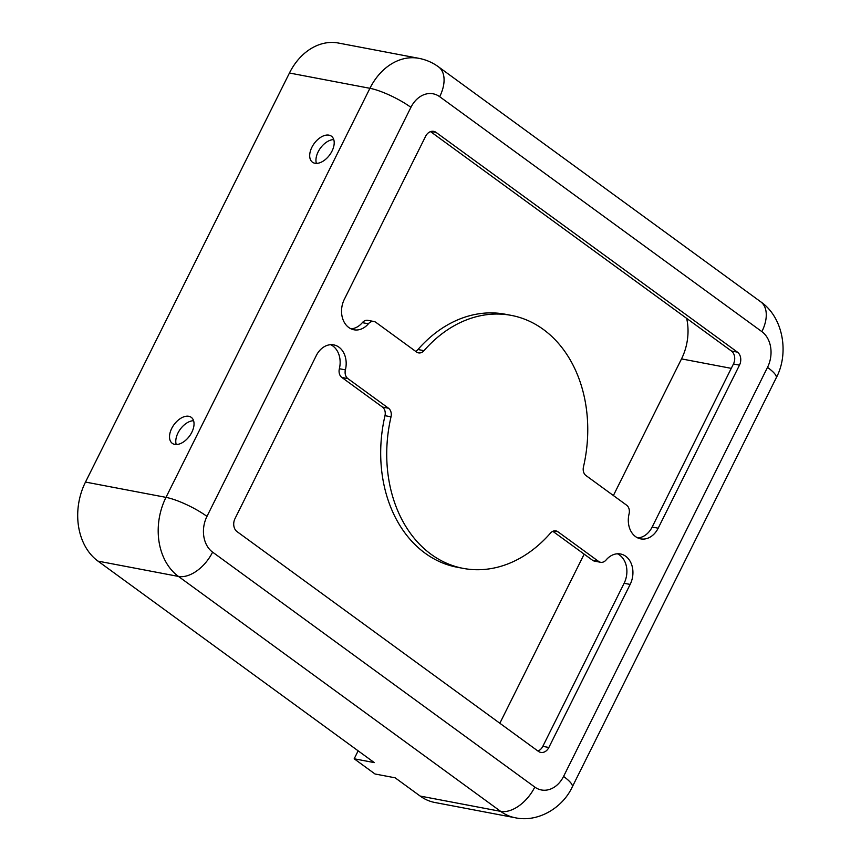 <?xml version="1.0" encoding="UTF-8"?>
<svg xmlns="http://www.w3.org/2000/svg" width="861" height="861" viewBox="0 0 861 861"><rect width="100%" height="100%" fill="white"/><g stroke="black" fill="none" stroke-linecap="round" stroke-linejoin="round"><path stroke-width="1.29" d="M430.532 131.615L731.398 350.997A9.654 7.448 -79.2 0 1 733.443 363.988L652.154 527.05A20.922 16.144 -79.2 0 1 637.775 537.921M658.181 528.202A20.922 16.144 -79.2 0 1 640.724 538.868A20.922 16.144 -79.2 0 1 629.079 513.899A8.05 6.21 100.8 0 0 626.604 505.17L585.964 475.541A8.05 6.21 -79.2 0 1 583.457 466.942A128.763 99.338 100.8 0 0 511.283 315.384A128.763 99.338 100.8 0 0 423.999 350.675A8.05 6.21 -79.2 0 1 418.543 352.881A8.05 6.21 -79.2 0 1 416.541 351.998L375.913 322.369A8.05 6.21 100.8 0 0 373.911 321.497A8.05 6.21 100.8 0 0 368.368 323.801A20.922 16.144 -79.2 0 1 353.979 329.785A20.922 16.144 -79.2 0 1 344.325 299.337L425.625 136.286A9.654 7.448 -79.2 0 1 433.686 131.356A9.654 7.448 -79.2 0 1 436.086 132.411L737.436 352.138A9.654 7.448 -79.2 0 1 739.481 365.139L658.181 528.202L652.154 527.05M550.48 533.099A128.763 99.338 -79.2 0 1 463.196 568.378A128.763 99.338 -79.2 0 1 391.023 416.821A8.05 6.21 100.8 0 0 388.515 408.232L347.876 378.603A8.05 6.21 -79.2 0 1 345.401 369.875A20.922 16.144 100.8 0 0 333.756 344.895A20.922 16.144 100.8 0 0 316.288 355.571L234.999 518.623A9.654 7.448 100.8 0 0 237.044 531.624L538.394 751.362A9.654 7.448 100.8 0 0 540.794 752.406A9.654 7.448 100.8 0 0 548.855 747.488L630.155 584.425A20.922 16.144 100.8 0 0 620.501 553.989A20.922 16.144 100.8 0 0 606.101 559.973A8.05 6.21 -79.2 0 1 600.569 562.276A8.05 6.21 -79.2 0 1 598.567 561.394L557.928 531.764A8.05 6.21 100.8 0 0 555.937 530.893A8.05 6.21 100.8 0 0 550.48 533.099M463.196 568.378L457.159 567.238A128.763 99.338 -79.2 0 1 384.985 415.68L391.023 416.821M330.667 344.701A20.922 16.144 -79.2 0 1 339.363 368.723A8.05 6.21 -79.2 0 0 341.839 377.452L382.478 407.081A8.05 6.21 -79.2 0 1 384.985 415.68M617.412 553.784A20.922 16.144 -79.2 0 1 624.117 583.274L542.817 746.336A9.654 7.448 -79.2 0 1 537.91 751.007M600.569 562.276L594.531 561.124A8.05 6.21 -79.2 0 1 592.529 560.242L598.567 561.394M552.827 531.302L592.529 560.242M415.615 351.32A8.05 6.21 -79.2 0 0 417.962 349.523A128.763 99.338 -79.2 0 1 505.246 314.233L511.283 315.384M373.911 321.497L367.873 320.346A8.05 6.21 -79.2 0 0 362.341 322.649A20.922 16.144 -79.2 0 1 351.03 328.827M563.568 776.428A26.562 20.492 -79.2 0 1 534.799 787.072L212.602 552.138A26.562 20.492 -79.2 0 1 206.963 516.396L410.912 107.345A26.562 20.492 -79.2 0 1 439.68 96.69L761.877 331.636A26.562 20.492 -79.2 0 1 767.517 367.367L563.568 776.428A32.191 7.028 -153.5 0 1 572.253 786.965C562.524 808.07 537.802 822.664 515.276 817.767L434.794 802.474A58.752 45.321 -79.2 0 1 420.179 796.07L395.156 777.817L375.03 773.996L354.183 758.789L358.144 750.835M354.183 758.789L374.298 762.609L97.982 561.124A58.752 45.321 -79.2 0 1 85.497 482.063L289.447 73.013A58.752 45.321 -79.2 0 1 338.481 43.05L418.963 58.344A58.752 45.321 -79.2 0 0 369.929 88.306A32.191 7.028 -153.5 0 1 410.912 107.345M328.956 135.155A16.101 9.622 126.1 0 1 331.431 136.199A16.101 9.622 126.1 0 1 329.72 154.872A16.101 9.622 126.1 0 1 312.468 162.212A16.101 9.622 126.1 0 1 312.941 145.38A16.101 9.622 126.1 0 1 328.956 135.155M188.785 416.293A16.101 9.622 126.1 0 1 191.26 417.337A16.101 9.622 126.1 0 1 189.549 436.01A16.101 9.622 126.1 0 1 172.297 443.35A16.101 9.622 126.1 0 1 172.77 426.518A16.101 9.622 126.1 0 1 188.785 416.293M686.669 318.376A49.088 37.873 -79.2 0 1 681.514 358.897L613.387 495.527M584.167 554.15L499.843 723.251M316.396 163.396A16.101 9.622 126.1 0 1 320.432 148.103A16.101 9.622 126.1 0 1 333.756 139.59M176.225 444.534A16.101 9.622 126.1 0 1 180.261 429.241A16.101 9.622 126.1 0 1 193.585 420.717M733.443 363.988L739.481 365.139M515.276 817.767A58.752 45.321 -79.2 0 1 500.661 811.363A32.191 19.243 -53.9 0 0 534.799 787.072M212.602 552.138A32.191 19.243 126.1 0 1 178.464 576.429A58.752 45.321 -79.2 0 1 165.99 497.367L369.929 88.306L289.447 73.013M420.179 796.07L500.661 811.363L178.464 576.429L97.982 561.124M206.963 516.396A32.191 7.028 -153.5 0 0 165.99 497.367L85.497 482.063M572.253 786.965L776.202 377.914A32.191 7.028 -153.5 0 0 767.517 367.367M439.68 96.69A32.191 19.243 -53.9 0 0 438.518 66.857C432.642 62.573 426.12 59.743 418.963 58.344M438.518 66.857L760.726 301.802A32.191 19.243 126.1 0 1 761.877 331.636M681.514 358.897L731.269 368.357M553.752 530.968L557.928 531.764M382.478 407.081L388.515 408.232M341.839 377.452L347.876 378.603M339.363 368.723L345.401 369.875M542.817 746.336L548.855 747.488M624.117 583.274L630.155 584.425M417.962 349.523L423.999 350.675M362.341 322.649L368.368 323.801M431.06 131.453L436.086 132.411M731.398 350.997L737.436 352.138M760.726 301.802C783.316 317.311 789.354 353.376 776.202 377.914"/></g></svg>
